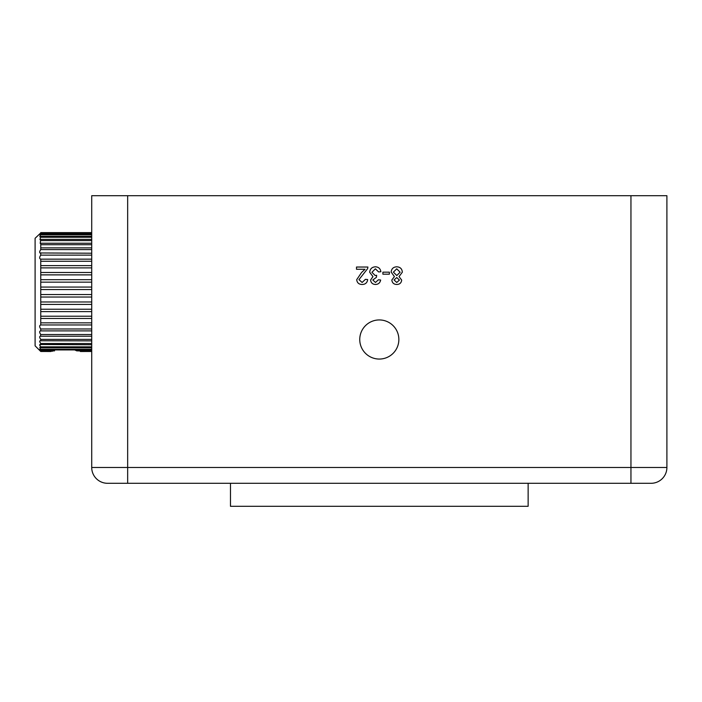<?xml version="1.0" encoding="UTF-8"?>
<svg xmlns="http://www.w3.org/2000/svg" width="702" height="702" viewBox="0 0 702 702"><rect width="100%" height="100%" fill="white"/><g stroke="black" fill="none" stroke-linecap="round" stroke-linejoin="round"><path stroke-width="1.05" d="M379.308 319.937A19.559 19.559 0 0 0 359.749 339.496A19.559 19.559 0 0 0 379.308 359.055A19.559 19.559 0 0 0 398.859 339.496A19.559 19.559 0 0 0 379.308 319.937M528.132 483.292L528.132 506.3L230.475 506.3L230.475 483.292M630.949 195.7L666.9 195.7L666.9 467.479A15.821 15.821 0 0 1 651.079 483.292L107.529 483.292A15.821 15.821 0 0 1 91.716 467.479L91.716 195.7L127.659 195.7L127.659 467.479L630.949 467.479L630.949 195.7L127.659 195.7M375.447 266.804C378.58 266.988 380.387 268.629 380.87 271.727L378.632 271.955L375.368 268.822L371.928 272.297L375.193 275.544L376.641 275.307L376.412 277.325L372.823 279.975L375.473 282.467L378.413 279.782L380.651 280.01C380.098 282.827 378.396 284.319 375.544 284.477C372.622 284.363 370.963 282.88 370.586 280.045L372.964 276.588L369.691 272.279C370.051 268.848 371.963 267.023 375.447 266.804M402.343 272.165L399.034 276.606L401.676 280.08C401.333 282.932 399.71 284.398 396.779 284.477C393.831 284.38 392.181 282.897 391.83 280.019L394.419 276.606L391.163 272.113C391.488 268.743 393.348 266.979 396.753 266.804C400.175 266.988 402.044 268.778 402.343 272.165M382.888 272.174L389.373 272.174L389.373 274.192L382.888 274.192L382.888 272.174M365.022 269.27L356.493 269.27L356.493 267.032L367.901 267.032L367.664 268.585L358.95 279.642L362.127 282.467L365.435 279.335L367.672 279.563C367.234 282.783 365.365 284.424 362.083 284.477C358.862 284.407 357.072 282.801 356.713 279.659L361.556 272.508L365.022 269.27M107.529 483.292L127.659 483.292L127.659 467.479L91.716 467.479A15.821 15.821 0 0 0 107.529 483.292M666.9 467.479A15.821 15.821 0 0 1 651.079 483.292A15.821 15.821 0 0 0 666.9 467.479L630.949 467.479L630.949 483.292M396.753 282.467L399.438 280.072L396.735 277.544L394.068 279.966L396.753 282.467M396.805 275.535L400.114 272.209L396.735 268.822L393.401 272.139L396.805 275.535M91.716 253.211L39.961 252.966M91.716 247.876L40.76 247.876L40.76 249.587C39.303 251.737 39.303 252.948 40.751 253.211L40.76 255.133C39.303 257.292 39.303 258.634 40.76 259.152L40.76 324.956C39.303 325.474 39.303 326.816 40.76 328.975L40.751 330.896C39.303 331.151 39.303 332.362 40.76 334.521L40.444 336.205M91.716 243.243L40.76 243.243L40.76 247.876M91.716 239.373L40.76 239.373L40.189 243.348L40.76 243.243M91.716 236.337L40.76 236.337L39.97 239.619L40.76 239.373M91.716 234.178L40.76 234.178L39.803 236.767L40.76 236.337M91.716 232.932L40.76 232.932L39.689 234.837L40.76 234.178M91.716 336.232L40.76 336.232C39.303 336.214 39.303 337.267 40.76 339.399L40.76 340.874C39.303 340.584 39.303 341.47 40.76 343.532L40.76 344.735C39.303 344.182 39.303 344.884 40.76 346.849L40.76 347.771L39.803 347.35L40.76 349.929C39.303 348.868 39.303 349.184 40.76 350.86L40.76 351.175C39.303 349.886 39.303 349.991 40.76 351.483L35.1 345.84L35.1 238.276L40.76 232.932M91.716 350.86L76.755 350.86L74.702 349.929M76.755 350.86L91.716 351.175M80.326 351.483L91.716 351.483L80.388 351.5M52.685 351.175L40.76 351.175C39.303 349.886 39.303 349.991 40.76 351.483L50.948 351.5M91.716 349.929L40.76 349.929L39.689 349.271M91.716 344.735L39.97 344.489M91.716 340.874L40.189 340.76M40.76 232.608L91.716 232.608L40.76 232.625M91.716 287.074L40.76 287.074M40.76 289.566L91.716 289.566M40.76 282.143L91.716 282.143M91.716 279.694L40.76 279.694M40.76 274.877L91.716 274.877M91.716 272.499L40.76 272.499M40.76 267.883L91.716 267.883M91.716 265.619L40.76 265.619M40.76 261.267L91.716 261.267M91.716 259.152L40.76 259.152M40.76 255.133L91.716 255.133M40.76 249.587L91.716 249.587M40.76 244.708L91.716 244.708M40.76 240.575L91.716 240.575M40.76 237.258L91.716 237.258M40.76 234.801L91.716 234.801M40.76 233.248L91.716 233.248M51.018 351.483L40.76 351.483M54.589 350.86L40.76 350.86M91.716 349.306L40.76 349.306M40.76 347.771L91.716 347.771M91.716 346.849L40.76 346.849M91.716 343.532L40.76 343.532M91.716 339.399L40.76 339.399M91.716 334.521L40.76 334.521L39.979 333.266M40.76 330.896L91.716 330.896M91.716 328.975L40.76 328.975M40.76 324.956L91.716 324.956M91.716 322.841L40.76 322.841M40.76 318.489L91.716 318.489M91.716 316.225L40.76 316.225M40.76 311.609L91.716 311.609M91.716 309.231L40.76 309.231M40.76 304.422L91.716 304.422M91.716 301.965L40.76 301.965M40.76 297.034L91.716 297.034M91.716 294.542L40.76 294.542"/></g></svg>
